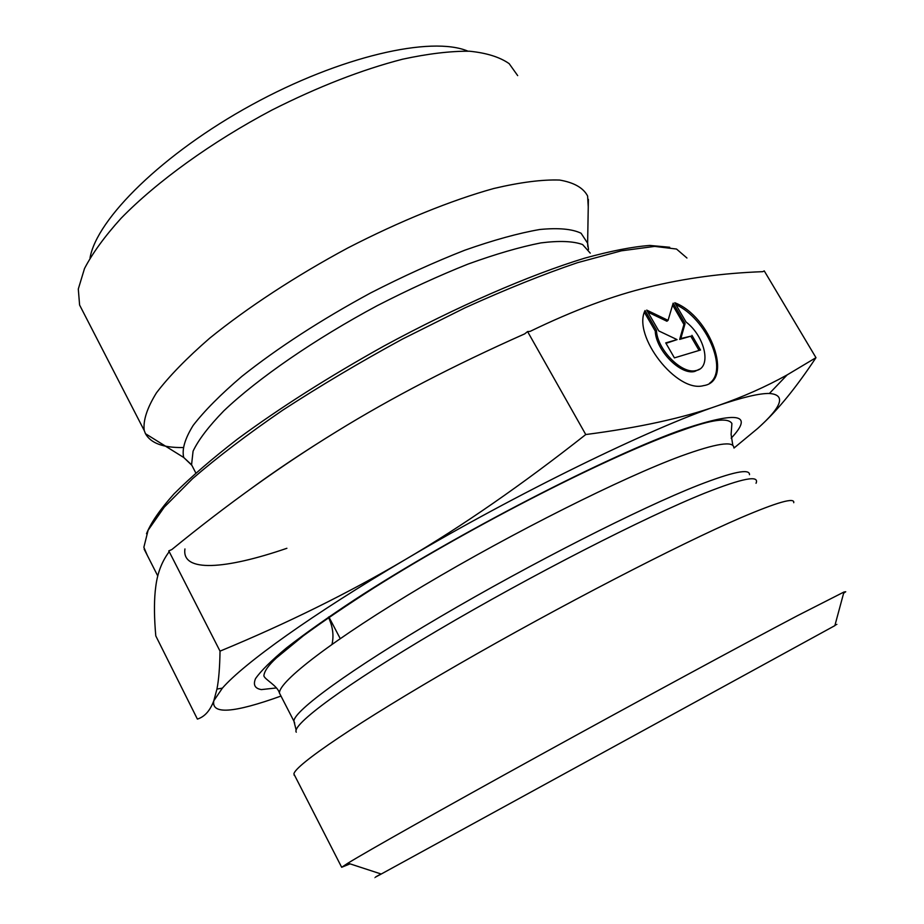 <?xml version="1.0" encoding="UTF-8"?>
<svg xmlns="http://www.w3.org/2000/svg" width="924" height="924" viewBox="0 0 924 924"><rect width="100%" height="100%" fill="white"/><g stroke="black" fill="none" stroke-linecap="round" stroke-linejoin="round"><path stroke-width="1.39" d="M332.005 644.305C334.014 635.666 332.825 626.634 328.424 617.197M674.786 302.737C710.625 316.297 733.991 381.404 703.545 385.631C676.899 393.289 632.212 335.943 645.033 310.556L656.433 330.214C657.01 349.318 681.773 374.543 695.911 370.57C712.034 368.214 705.301 336.613 686.024 321.991L674.786 302.737M709.505 383.275C728.84 370.016 706.259 318.249 675.918 304.677M699.549 369.15L694.721 371.436C680.584 375.41 655.832 350.196 655.266 331.104L644.398 312.347M656.433 330.214L655.266 331.104M699.087 350.45L690.771 336.197L679.66 339.408L683.933 324.474L672.603 305.059M691.937 335.331L700.508 350.023L674.428 357.877L665.73 342.896L677.073 339.616L658.8 330.942L646.719 310.106L668.064 320.351L673.157 303.164L685.088 323.608L680.826 338.531L690.771 336.197M680.826 338.531L679.66 339.408M685.088 323.608L683.933 324.474M668.064 320.351L666.897 321.24L647.886 312.116M677.073 339.616L666.008 343.358M669.727 247.262L649.861 245.438C632.374 246.754 610.637 251.005 584.649 258.177C529.567 274.971 456.652 306.618 383.818 346.107C328.644 376.865 279.926 407.819 237.653 438.969C211.966 458.835 190.76 477.142 174.024 493.89C160.071 509.459 150.901 522.73 146.512 533.726M147.251 555.243L143.855 547.308L148.106 530.261L164.253 507.161L192.596 478.644C217.348 457.253 247.355 434.453 282.628 410.244C320.281 385.793 360.187 362.081 402.344 339.131L464.957 307.854C505.821 289.339 543.312 274.289 577.431 262.705L621.402 250.82L654.677 246.396L676.518 249.041L686.948 258.015M182.733 447.539C163.19 447.793 150.762 443.173 145.461 433.691L144.225 430.503C142.977 420.593 147.055 408.062 156.433 392.873C168.988 376.357 186.729 358.142 209.632 338.242C247.297 307.704 295.657 276.01 347.759 247.99C400.115 221.021 451.224 200.323 493.774 188.496C520.304 182.259 542.249 179.452 559.609 180.053C574.023 182.536 583.356 187.849 587.606 196.004L588.253 206.988M83.691 312.97L79.603 305.036L78.297 289.039L84.511 268.526C92.539 253.118 104.701 236.394 121.009 218.353C156.849 181.578 211.654 141.961 271.956 110.048C318.237 86.694 361.758 69.75 402.529 59.217C427.951 53.731 450.254 51.063 469.427 51.213C486.498 52.911 499.734 57.057 509.159 63.641L517.683 75.618M467.891 51.143C431.381 35.655 340.332 56.249 251.732 104.839C163.051 153.303 96.65 218.907 90.021 258.015M815.973 357.669L764.24 270.894L762.797 271.668C722.776 273.123 684.753 278.263 648.694 287.075C613.028 295.588 573.492 310.36 530.087 331.393L527.581 331.566L524.716 333.864C453.696 365.442 391.071 397.955 336.844 431.416C282.305 464.853 227.292 504.238 171.806 549.572L168.803 550.877L168.884 552.125C161.804 561.7 157.45 573.123 155.798 586.405L155.209 591.36C154.042 603.615 154.239 618.456 155.786 635.885L197.389 719.091C204.608 716.816 210.083 710.718 213.814 700.773L216.944 689.073C218.745 680.076 219.773 667.428 220.028 651.143C286.96 623.469 348.81 592.896 405.555 559.413C462.162 526.218 522.222 484.603 585.758 434.546C639.061 427.616 683.044 418.006 717.729 405.717L717.844 405.671C742.688 397.031 765.811 386.763 787.19 374.878L815.973 357.669C796.592 386.925 778.331 409.424 761.191 425.202M249.665 489.639C275.179 470.87 304.239 451.466 336.844 431.416M527.581 331.566L585.758 434.546M168.803 550.877L220.028 651.143M717.729 405.717C650.265 428.401 517.544 493.093 405.555 559.413C312.428 614.241 243.763 663.513 222.395 688.126L213.814 700.773C211.169 714.702 233.564 713.132 280.988 696.061M734.014 448.036L757.703 428.424C782.224 406.445 786.116 394.791 769.392 393.474C759.447 393.278 742.261 397.343 717.844 405.671M294.825 775.779L293.901 773.977C294.652 765.442 357.288 722.672 458.35 664.437C559.216 606.283 679.383 544.155 740.956 517.683C777.338 502.159 794.929 497.158 793.728 502.702M843.624 593.231L845.726 591.741L843.947 592.03L797.504 615.673C742.573 644.582 636.879 701.778 539.269 755.543C441.545 809.366 367.429 851.166 347.932 863.166L341.672 867.278L350.069 863.859M380.988 873.965C371.852 879.024 371.933 879.059 381.219 874.035L834.869 625.629C837.618 624.081 837.629 624.046 834.903 625.502M184.939 548.948C181.393 572.776 225.444 569.415 286.89 548.29M194.19 469.831L191.568 464.772L193.07 451.178C198.475 439.789 208.755 426.334 223.874 410.799C257.946 378.378 314.899 339.062 377.327 305.625C408.627 289.57 438.842 275.733 467.983 264.102C495.703 254.065 520.004 246.997 540.887 242.897C559.332 240.575 573.238 241.129 582.617 244.56L590.251 253.141M587.814 246.777L587.629 243.231L581.081 233.241C572.175 228.944 558.408 227.697 539.789 229.498C518.526 233.183 493.543 240.078 464.864 250.185C434.627 262.023 403.211 276.276 370.628 292.943C320.894 319.912 277.985 347.713 241.903 376.357C220.697 394.433 204.458 410.787 193.162 425.41C184.927 438.681 181.785 449.376 183.714 457.484L191.845 465.303M731.173 438.207C753.811 414.183 738.334 411.03 684.73 428.736C610.013 454.504 454.908 534.395 354.677 599.722C327.512 617.659 304.816 633.702 286.579 647.874C271.206 660.672 260.857 670.939 255.509 678.666C252.968 684.869 254.92 688.507 261.377 689.593L276.334 687.953M296.281 732.189C291.083 725.167 344.664 685.204 437.745 630.364C530.607 575.594 645.264 516.978 704.908 493.081C742.665 478.147 759.713 474.878 756.04 483.275M749.491 474.693C749.791 468.329 732.593 471.887 697.897 485.389C640.055 508.142 530.873 563.524 440.263 616.77C349.468 670.096 293.555 711.203 293.913 721.159L294.687 723.122M280.838 695.772L279.475 693.127C278.39 681.762 333.345 639.304 423.55 585.666C513.571 532.085 622.695 477.523 681.057 456.063C716.077 443.37 733.679 440.621 733.887 447.817M695.911 370.57L694.721 371.436M144.156 549.168L157.785 575.987M145.461 433.691L183.714 457.484L191.568 464.772L195.807 472.961M588.38 199.376L587.629 243.231L588.519 249.526M79.603 305.036L144.225 430.503M340.217 638.565L328.852 616.909M769.392 393.474L787.19 374.878M222.395 688.126L216.944 689.073M296.165 730.052L293.913 721.159L279.475 693.127C277.639 685.735 264.322 679.279 263.883 675.756C264.287 671.171 268.514 665.188 276.565 657.796L303.338 635.804C323.146 621.274 346.673 605.301 373.92 587.883C473.527 524.959 613.986 453.615 683.217 429.949C711.965 419.508 728.193 417.359 731.9 423.492L731.103 434.465L732.847 445.53M294.213 774.578L294.178 775.317M341.672 867.278L293.901 773.977M834.869 625.629L843.947 592.03M381.219 874.035L347.932 863.166"/></g></svg>
